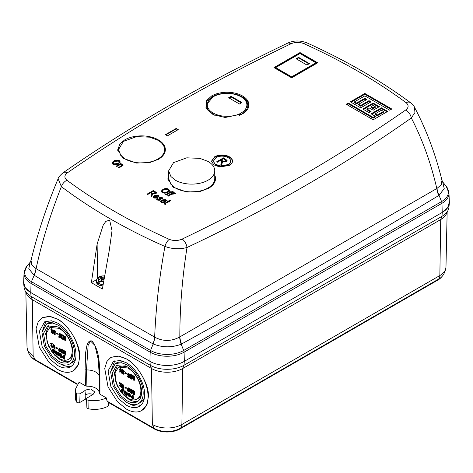 <?xml version="1.0" encoding="UTF-8"?>
<svg xmlns="http://www.w3.org/2000/svg" width="473" height="473" viewBox="0 0 473 473"><rect width="100%" height="100%" fill="white"/><g stroke="black" fill="none" stroke-linecap="round" stroke-linejoin="round"><path stroke-width="0.71" d="M208.008 180.225A23.053 13.309 0 0 0 214.76 170.812A23.053 13.309 0 0 0 208.008 161.405L199.884 158.372L186.782 157.816L173.561 162.611L168.66 170.812L170.913 176.547L175.412 180.225A23.053 13.309 0 0 0 208.008 180.225M214.76 170.812L214.76 178.593A23.053 13.309 180 0 1 208.008 188A23.053 13.309 180 0 1 175.412 188L170.913 184.328L168.66 178.593L168.66 170.812M103.445 281.559A4.901 2.826 180 0 1 100.696 281.187A17.14 8.91 -55.5 0 1 103.108 279.342A17.146 12.097 -28.7 0 1 103.144 279.336L103.959 279.549M104.22 276.699A17.14 10.79 115 0 0 103.179 277.143A17.146 14.078 143.4 0 0 103.144 277.148L101.027 276.581A4.003 2.312 0 0 0 100.317 276.906A4.003 2.312 0 0 0 99.75 277.32L101.246 278.242A17.146 5.753 97 0 0 101.234 278.26A17.14 10.79 115 0 0 98.898 280.152A4.901 2.826 180 0 1 99.235 277.036A4.901 2.826 180 0 1 104.332 275.996M102.795 285.958L98.561 284.864M100.696 281.187L99.277 283.469L98.449 283.061L97.751 282.588L98.898 280.152M103.835 279.076L103.309 279.377M103.291 279.372L103.179 277.143M101.234 278.26L101.47 280.442L97.751 282.588M103.8 279.283L103.327 279.383M103.144 277.148L103.144 279.336M102.328 277.024L102.138 280.028M101.027 276.581L102.056 280.43M101.246 278.242L101.541 280.483M79.73 356.601L78.341 364.872L72.978 370.891A30.727 17.738 -120 0 0 79.34 356.825A30.727 17.738 -120 0 0 57.611 319.198C68.354 324.283 80.511 344.858 79.73 356.601M42.251 317.673L49.358 316.283L57.623 319.192L50.375 316.449L42.251 317.673L38.207 321.8L36.049 328.8L39.324 347.259L48.695 362.011L57.611 369.372A30.727 17.738 -120 0 0 72.978 370.891M148.427 396.262L147.044 404.539L141.675 410.552A30.727 17.738 -120 0 0 148.037 396.486A30.727 17.738 -120 0 0 126.315 358.859C137.052 363.95 149.208 384.519 148.427 396.262M110.948 357.34L118.055 355.95L126.321 358.853L119.072 356.116L110.948 357.34L106.904 361.467L104.746 368.461L108.021 386.92L117.393 401.672L126.315 409.033A30.727 17.738 -120 0 0 141.675 410.552M86.908 386.199L86.488 369.945L88.138 345.071L90.615 341.104L94.943 345.456L98.278 359.563L99.377 377.383L99.383 393.406C99.336 391.325 98.118 389.575 95.735 388.15C93.276 386.778 90.331 386.128 86.908 386.199L85.56 385.903L85.075 369.65L85.672 352.32C86.624 347.549 86.896 339.679 92.105 341.009C100.802 352.888 99.04 366.829 99.933 378.229L99.945 394.204L106.39 397.929C106.425 399.862 107.052 401.175 108.276 401.861L154.269 428.42A18.181 10.501 0 0 0 154.86 428.745A18.181 10.501 0 0 0 179.397 428.745A18.181 10.501 0 0 0 179.982 428.42A8.78 5.073 -120 0 0 180.083 428.367A8.78 5.073 -120 0 0 181.898 424.47L439.855 275.54L440.712 219.561L182.749 368.491A22.095 12.759 180 0 1 151.502 368.491L150.26 365.268L149.953 361.36M108.636 402.582L108.53 405.875A19.062 11.003 180 0 1 88.155 408.743A1.904 1.1 180 0 1 87.452 408.483A1.904 1.1 180 0 1 86.896 407.732L86.518 398.981L87.186 399.904L88.031 400.205C94.624 401.305 100.743 400.548 106.39 397.929M85.56 385.903L79.109 382.178L75.142 389.77L76.277 393.424L76.815 393.92L80.038 393.82L85.832 389.965L90.656 388.96L94.777 391.946L93.24 394.24L87.186 397.947L86.518 398.981M84.963 390.692C85.199 393.554 85.489 394.884 85.832 394.695A5.238 3.027 180 0 1 92.826 394.482M80.038 393.82L79.771 402.493A1.904 1.1 180 0 1 77.081 402.493A1.904 1.1 180 0 1 76.632 402.085A19.062 11.003 180 0 1 75.52 398.65L75.142 389.77M59.497 334.594L59.095 334.825L59.563 335.966L60.047 335.848A123.282 80.511 7.6 0 0 60.373 336.09A123.814 59.923 127 0 0 59.994 337.87L60.775 335.854L59.563 335.966L59.97 335.735L59.497 334.594L60.118 333.979M60.148 337.048L59.149 336.486L58.747 336.723A123.459 71.281 0 0 0 59.74 337.279A123.82 59.935 -53 0 1 59.923 336.421L59.444 336.309L58.764 334.665L59.746 333.814L59.184 333.772L60.148 333.583L59.746 333.814L60.473 335.351A123.276 61.797 174.2 0 1 60.136 335.215L59.71 334.21L59.095 334.825M60.473 335.351L60.875 335.115L60.148 333.583M61.957 352.905L62.761 352.32L62.016 352.332A123.654 79.695 6.6 0 0 62.359 352.556L62.761 352.32M62.702 349.837L60.976 348.914L60.574 349.151A123.755 71.447 0 0 0 62.3 350.067L61.679 351.025L62.3 350.067M61.419 351.675L61.017 351.912L61.543 352.781L61.945 352.551L61.419 351.675L62.081 350.795M64.139 351.829L63.92 351.953A123.459 48.376 132.5 0 0 63.37 354.041L64.322 351.723M63.471 350.233L62.726 350.292A123.755 71.447 0 0 0 63.063 350.463L63.471 350.233L63.536 352.036M64.618 350.812L63.861 350.871A123.755 71.447 0 0 0 64.216 351.049L64.618 350.812L65.043 352.45M65.765 351.38L65.008 351.445A123.755 71.447 0 0 0 65.363 351.616L65.765 351.38L65.924 354.886L65.522 355.117A123.524 71.317 180 0 1 64.972 354.851A123.63 87.742 -75.4 0 1 64.198 352.054A123.624 87.186 -74.7 0 1 64.05 351.469L63.92 351.953M59.959 351.817L60.71 350.493L60.609 349.577M60.579 349.458L59.799 348.223L59.332 348.169L58.617 349.789L58.948 351.356L59.551 352.048L60.42 351.871M64.352 337.237L64.103 337.385A123.743 48.488 132.5 0 0 63.246 339.649L64.505 337.148M63.784 335.582L63.039 335.641A123.104 71.074 0 0 0 63.382 335.818L63.784 335.582L63.619 337.663M64.931 336.167L64.174 336.22A123.104 71.074 0 0 0 64.529 336.404L64.931 336.167L65.215 338.136M66.078 336.735L65.327 336.8A123.104 71.074 0 0 0 65.676 336.971L66.078 336.735L65.8 340.495L65.392 340.726A123.5 71.305 180 0 1 64.848 340.459A123.299 87.511 -75.4 0 1 64.387 337.48A123.311 86.961 -74.7 0 1 64.304 336.853L64.103 337.385M61.413 337.214L61.011 337.45L61.46 338.366L61.862 338.13L61.413 337.214L63.021 335.186L61.295 334.269L60.893 334.5A123.772 71.458 -60 0 0 60.851 334.943A123.157 71.104 180 0 0 62.111 335.617L60.674 337.261L61.425 338.745L62.424 338.562L62.767 337.852L62.028 337.864A123.347 79.499 6.6 0 0 62.359 338.089L62.767 337.852M64.21 356.778L62.791 356.281L62.389 356.512L63.11 356.654A123.217 71.139 0 0 0 63.802 357.009A123.583 71.352 -60 0 1 63.689 355.631L64.434 355.572L64.76 358.983L64.352 359.214A122.927 70.974 180 0 1 63.335 358.694L62.2 357.174L62.389 356.512M60.65 353.532L59.196 353.686L60.65 353.532L62.152 356.009L61.75 356.24L60.242 353.763M61.342 356.796L60.136 355.53L59.415 355.666L60.597 357.275L61.425 357.399L62.152 356.009M60.987 356.666L60.585 356.896L61.177 356.985L61.413 356.074L60.296 354.176L59.545 354.094A123.808 71.482 120 0 0 59.598 354.726A123.222 71.139 0 0 0 60.378 355.158A123.784 71.47 120 0 0 60.42 355.554L60.786 354.927L60 354.49L59.947 353.863M59.131 358.475A18.453 10.654 -120 0 0 68.354 359.385A18.453 10.654 -120 0 0 71.187 344.604A18.453 10.654 -120 0 0 59.131 328.339L49.902 327.428L46.336 333.081L47.075 342.21L51.876 351.741L59.131 358.475M59.178 354.821L58.776 355.057A123.825 71.488 120 0 0 58.818 355.454L59.178 354.821L58.587 354.981L58.339 352.273L57.617 352.32A123.382 71.234 0 0 0 57.937 352.509A123.825 71.488 120 0 0 58.179 355.211L58.179 355.211M128.195 374.255L127.793 374.492L128.266 375.633L128.745 375.515A123.282 80.511 7.6 0 0 129.07 375.751A123.814 59.923 127 0 0 128.691 377.531L129.472 375.515L128.266 375.633L128.668 375.396L128.195 374.255L128.816 373.64M128.845 376.709L127.852 376.147L127.444 376.384A123.459 71.281 0 0 0 128.443 376.94A123.82 59.935 -53 0 1 128.621 376.082L128.142 375.97L127.468 374.326L128.443 373.481L127.881 373.439L128.845 373.244L128.443 373.481L129.17 375.012A123.276 61.797 174.2 0 1 128.833 374.882L128.414 373.871L127.793 374.492M129.17 375.012L129.578 374.782L128.845 373.244M130.654 392.566L131.464 391.987L130.719 391.993A123.654 79.695 6.6 0 0 131.056 392.218L131.464 391.987M131.399 389.498L129.673 388.581L129.271 388.812A123.755 71.447 0 0 0 130.997 389.734L130.377 390.686L130.997 389.734M130.116 391.342L129.714 391.573L130.241 392.448L130.649 392.212L130.116 391.342L130.779 390.456M132.842 391.49L132.617 391.614A123.459 48.376 132.5 0 0 132.068 393.702L133.025 391.384M132.168 389.894L131.423 389.953A123.755 71.447 0 0 0 131.766 390.13L132.168 389.894L132.239 391.697M133.315 390.479L132.558 390.532A123.755 71.447 0 0 0 132.913 390.71L133.315 390.479L133.747 392.111M134.462 391.047L133.711 391.106A123.755 71.447 0 0 0 134.06 391.277L134.462 391.047L134.628 394.547L134.22 394.784A123.524 71.317 180 0 1 133.676 394.512A123.63 87.742 -75.4 0 1 132.895 391.715A123.624 87.186 -74.7 0 1 132.747 391.13L132.617 391.614M128.656 391.478L129.407 390.154L129.306 389.238M129.283 389.125L128.496 387.884L128.029 387.836L127.32 389.45L127.651 391.017L128.254 391.709L129.117 391.532M133.049 376.904L132.801 377.046A123.743 48.488 132.5 0 0 131.943 379.311L133.203 376.815M132.487 375.249L131.742 375.302A123.104 71.074 0 0 0 132.079 375.479L132.487 375.249L132.316 377.324M133.634 375.828L132.878 375.887A123.104 71.074 0 0 0 133.226 376.065L133.634 375.828L133.912 377.803M134.775 376.396L134.025 376.461A123.104 71.074 0 0 0 134.373 376.632L134.775 376.396L134.498 380.156L134.09 380.393A123.5 71.305 180 0 1 133.546 380.121A123.299 87.511 -75.4 0 1 133.084 377.141A123.311 86.961 -74.7 0 1 133.002 376.52L132.801 377.046M130.11 376.88L129.708 377.111L130.158 378.028L130.566 377.797L130.11 376.88L131.719 374.847L129.998 373.93L129.59 374.161A123.772 71.458 -60 0 0 129.555 374.604A123.157 71.104 180 0 0 130.808 375.278L129.377 376.922L130.122 378.406L131.122 378.229L131.464 377.519L130.725 377.525A123.347 79.499 6.6 0 0 131.062 377.75L131.464 377.519M132.907 396.439L131.494 395.942L131.086 396.173L131.807 396.315A123.217 71.139 0 0 0 132.505 396.676A123.583 71.352 -60 0 1 132.387 395.292L133.138 395.233L133.457 398.644L133.055 398.875A122.927 70.974 180 0 1 132.032 398.355L130.897 396.835L131.086 396.173M129.348 393.193L127.893 393.347L129.348 393.193L130.855 395.67L130.447 395.907L128.94 393.43M130.045 396.457L128.839 395.192L128.112 395.333L129.295 396.936L130.122 397.066L130.855 395.67M129.685 396.327L129.283 396.563L129.88 396.652L130.116 395.741L128.993 393.843L128.242 393.761A123.808 71.482 120 0 0 128.295 394.387A123.222 71.139 0 0 0 129.082 394.819A123.784 71.47 120 0 0 129.117 395.221L129.484 394.588L128.697 394.151L128.644 393.524M127.828 398.136A18.453 10.654 -120 0 0 137.058 399.052A18.453 10.654 -120 0 0 139.884 384.265A18.453 10.654 -120 0 0 127.828 368.006L118.605 367.089L115.034 372.742L115.773 381.877L120.574 391.402L127.828 398.136M127.881 394.488L127.474 394.719A123.825 71.488 120 0 0 127.515 395.115L127.881 394.488L127.284 394.642L127.042 391.934L126.315 391.981A123.382 71.234 0 0 0 126.634 392.17A123.825 71.488 120 0 0 126.882 394.878L126.882 394.878M58.747 355.389L58.339 355.625M58.149 355.897A122.921 70.968 180 0 1 57.943 355.773A123.825 71.488 -60 0 1 57.617 352.32M127.444 395.05L127.036 395.286M126.847 395.558A122.921 70.968 180 0 1 126.64 395.434A123.825 71.488 -60 0 1 126.315 391.981M23.674 281.754A24.289 14.024 0 0 0 23.674 283.481A24.289 14.024 0 0 0 28.705 291.197M152.259 362.525A24.289 14.024 0 0 0 181.993 362.525M444.289 211.088A24.289 14.024 0 0 0 449.326 203.372A24.289 14.024 0 0 0 449.326 201.646M30.739 292.533L31.052 296.441A23.851 13.77 180 0 1 24.868 290.251A23.851 13.77 180 0 1 24.111 287.56L23.674 283.481M449.326 203.372L448.889 207.452A23.851 13.77 180 0 1 448.132 210.148A23.851 13.77 180 0 1 441.948 216.338L442.261 212.43M184.304 361.36L183.991 365.268L441.948 216.338L440.712 219.561A22.095 12.759 180 0 0 446.435 213.82L448.132 210.148M33.145 355.643A20.889 12.062 180 0 1 27.026 347.265C27.984 353.437 30.627 357.529 34.961 359.539L77.294 383.981L34.961 359.539L33.145 355.643L32.288 299.663L151.502 368.491L152.359 424.47A20.889 12.062 180 0 0 181.898 424.47L182.749 368.491L183.991 365.268A23.851 13.77 180 0 1 150.26 365.268L31.052 296.441L32.288 299.663A22.095 12.759 180 0 1 26.565 293.922L24.868 290.251M447.145 212.282L445.974 267.162A20.889 12.062 180 0 1 439.855 275.54A8.78 5.073 60 0 1 438.039 279.437A8.78 5.073 60 0 1 437.945 279.49L180.172 428.307M154.08 428.307L108.276 401.861L108.258 402.369L154.269 428.934L154.269 428.42M99.945 394.204L99.383 393.406L99.377 377.424A1.904 1.135 179.9 0 1 99.377 377.383M98.283 359.616L99.377 377.424A1.904 1.135 179.9 0 0 99.933 378.229M35.055 359.592L35.055 360.107A18.181 10.501 180 0 1 30.863 356.329M442.137 276.22A18.181 10.501 180 0 1 437.945 280.004L437.945 279.49M179.982 428.42L179.982 428.934L437.945 280.004M179.982 428.934A18.181 10.501 180 0 1 154.269 428.934M35.055 360.107L77.016 384.33M79.771 402.493L85.702 399.07L85.832 394.695M57.611 323.1A25.944 14.976 60 0 1 74.563 345.964A25.944 14.976 60 0 1 70.583 366.752A25.944 14.976 60 0 1 57.611 365.463L50.085 359.249L42.168 346.792L39.407 331.212L44.645 321.817L51.498 320.783L57.611 323.1M126.315 362.761A25.944 14.976 60 0 1 143.26 385.625A25.944 14.976 60 0 1 139.281 406.413A25.944 14.976 60 0 1 126.315 405.13L118.782 398.91L110.865 386.459L108.104 370.873L113.343 361.478L120.195 360.444L126.315 362.761M86.565 398.668A5.428 3.134 0 0 0 85.702 399.07M41.973 332.052L46.064 321.161M71.866 365.848A25.944 14.976 60 0 1 60.384 363.95M110.67 371.713L114.762 360.822M140.564 405.509A25.944 14.976 60 0 1 129.088 403.611M46.602 323.964L41.937 332.33L44.397 346.206L51.445 357.298L58.155 362.832A23.1 13.339 -120 0 0 69.702 363.979A23.1 13.339 -120 0 0 73.244 345.467A23.1 13.339 -120 0 0 58.155 325.111L52.71 323.047L46.602 323.964L48.766 322.716L55.045 321.829M75.775 357.736A23.1 13.339 60 0 1 71.866 362.732L69.702 363.979M115.3 363.631L110.635 371.991L113.1 385.867L120.148 396.965L126.853 402.499A23.1 13.339 -120 0 0 138.4 403.64A23.1 13.339 -120 0 0 141.941 385.128A23.1 13.339 -120 0 0 126.853 364.772L121.407 362.708L115.3 363.631L117.464 362.383L123.749 361.49M144.478 397.397A23.1 13.339 60 0 1 140.564 402.393L138.4 403.64M58.155 326.932A20.871 12.05 60 0 1 71.784 345.32A20.871 12.05 60 0 1 68.585 362.046A20.871 12.05 60 0 1 58.155 361.011L52.095 356.009L45.727 345.994L43.504 333.453L47.72 325.897L58.155 326.932M126.853 366.593A20.871 12.05 60 0 1 140.487 384.987A20.871 12.05 60 0 1 137.288 401.707A20.871 12.05 60 0 1 126.853 400.672L120.792 395.676L114.425 385.655L112.202 373.12L116.417 365.564L126.853 366.593M69.614 361.325A20.871 12.05 60 0 1 60.313 359.764L54.537 355.069L48.341 345.769L45.568 333.666L48.855 325.371M138.311 400.986A20.871 12.05 60 0 1 129.011 399.425L123.24 394.73L117.038 385.436L114.265 373.327L117.552 365.038M49.902 327.428L51.09 326.742L56.624 326.139M72.83 354.212A18.453 10.654 60 0 1 69.543 358.705L68.354 359.385M118.605 367.089L119.787 366.404L125.321 365.806M141.528 393.873A18.453 10.654 60 0 1 138.24 398.367L137.058 399.052M58.699 354.91L58.339 355.122M56.423 351.096L55.483 351.262L56.021 351.327L55.282 351.9L55.814 353.029L55.542 353.514L56.352 354.827L57.416 354.212L57.091 353.975L56.305 354.472L55.861 353.727L56.311 353.479A123.11 77.217 -175.3 0 0 56.358 353.514L56.76 352.899L55.997 351.859L55.595 352.089L56.045 351.681L56.577 352.639A123.299 61.809 174.2 0 0 56.89 352.787L56.021 351.327L56.423 351.096L57.292 352.551L56.89 352.787M56.754 354.596L57.416 354.212M52.964 330.255L52.556 330.485A123.554 71.334 120 0 0 52.521 330.929A123.157 28.108 140.5 0 0 51.326 332.673L52.964 330.255L51.947 329.58L52.03 328.646L51.326 328.676A123.104 71.074 0 0 0 51.628 328.877L52.03 328.646M54.998 330.526L54.59 330.763L55.276 332.324L55.678 332.093L54.998 330.526L54.425 330.479L54.023 330.716L54.59 330.763L53.68 331.437L54.058 332.655L53.674 333.205L54.306 334.618L55.217 334.446M55.034 332.507L54.632 332.744A123.666 63.14 125.2 0 0 54.561 333.158L55.034 332.507L54.395 331.396L53.987 331.626L54.555 331.153L54.963 332.182A123.187 61.75 174.2 0 0 55.276 332.324M54.714 334.387L55.507 333.92L55.193 333.684L54.324 334.228L54.726 333.997L54.383 333.187L53.975 333.424L54.513 333.128A123.406 77.406 -175.3 0 0 54.561 333.158M57.889 333.524L56.931 332.957L56.529 333.193A123.24 71.151 0 0 0 57.487 333.761A123.82 71.488 120 0 0 57.452 334.198L57.854 333.968L57.889 333.524L57.487 333.761M51.953 346.916L52.663 346.39L51.953 346.378A123.548 79.624 6.6 0 0 52.255 346.62L52.663 346.39M52.592 343.906L51.06 342.878L50.658 343.108A123.755 71.447 0 0 0 52.19 344.137L51.646 345.054L52.19 344.137M51.468 345.657L51.06 345.887L51.533 346.792L51.941 346.561L51.468 345.657L52.048 344.817M53.691 344.575L53.053 344.657A123.755 71.453 0 0 0 53.289 344.805L53.691 344.575A123.707 52.497 -49.4 0 0 53.124 347.69L52.722 347.927A123.524 71.317 180 0 1 52.485 347.773A123.69 52.491 -49.4 0 1 53.053 344.657M54.62 345.207L53.91 345.249A123.755 71.447 0 0 0 54.218 345.444L54.62 345.207L54.738 347.986L55.335 347.832L54.484 348.134M54.336 348.223L54.927 348.069A123.749 71.447 120 0 0 54.951 348.477L55.335 347.832L54.336 348.223A123.719 71.429 120 0 1 54.218 345.444M57.694 348.104L56.736 347.537L56.334 347.767A123.701 71.417 0 0 0 57.292 348.335A123.82 71.488 120 0 0 57.31 348.749L57.712 348.512L57.694 348.104L57.292 348.335M54.028 329.912L53.39 329.994A123.098 71.068 0 0 0 53.626 330.148L54.028 329.912A123.441 52.385 -49.4 0 0 53.006 333.294L52.604 333.524A123.506 71.305 180 0 1 52.373 333.37A123.418 52.379 -49.4 0 1 53.39 329.994M54.726 350.576A123.731 71.435 120 0 0 54.767 351.067L55.134 350.345L54.572 350.481A123.382 71.234 0 0 0 54.726 350.576L55.134 350.345M55.081 349.671L54.679 349.908A123.512 96.74 87 0 0 54.773 350.138L55.081 349.671L54.821 350.162M53.153 350.168L52.751 350.398L53.319 351.486L53.703 351.421A123.11 80.398 7.6 0 0 54.017 351.67A123.755 59.894 127 0 0 53.963 353.26L54.365 353.029L54.419 351.433L53.319 351.486L53.721 351.256L53.153 350.168L53.585 349.659M54.07 352.468L53.147 351.865L52.74 352.095A122.998 71.009 0 0 0 53.662 352.698A123.743 59.894 -53 0 1 53.686 351.936L52.45 350.221L53.153 349.535L52.674 349.446M53.555 349.299L53.153 349.535L53.993 351.001L54.395 350.771L53.555 349.299L52.674 349.441M127.397 394.577L127.036 394.789M125.12 390.757L124.18 390.923L124.718 390.994L123.979 391.567L124.511 392.691L124.245 393.175L125.049 394.494L126.114 393.873L125.788 393.637L125.002 394.133L124.559 393.388L125.008 393.14A123.11 77.217 -175.3 0 0 125.055 393.175L125.463 392.566L124.695 391.52L124.293 391.756L124.742 391.348L125.274 392.3A123.299 61.809 174.2 0 0 125.587 392.448L124.718 390.994L125.12 390.757L125.995 392.212L125.587 392.448M125.457 394.257L126.114 393.873M121.662 369.916L121.259 370.152A123.554 71.334 120 0 0 121.224 370.59A123.157 28.108 140.5 0 0 120.024 372.334L121.662 369.916L120.65 369.242L120.727 368.307L120.03 368.337A123.104 71.074 0 0 0 120.325 368.538L120.727 368.307M123.695 370.193L123.293 370.424L123.973 371.991L124.381 371.754L123.695 370.193L123.122 370.14L122.72 370.377L123.293 370.424L122.383 371.098L122.755 372.316L122.371 372.866L123.01 374.285L123.914 374.108M123.737 372.174L123.329 372.405A123.666 63.14 125.2 0 0 123.258 372.825L123.737 372.174L123.092 371.057L122.69 371.293L123.252 370.814L123.66 371.843A123.187 61.75 174.2 0 0 123.973 371.991M123.412 374.048L124.204 373.587L123.896 373.345L123.021 373.889L123.429 373.658L123.081 372.854L122.678 373.085L123.211 372.789A123.406 77.406 -175.3 0 0 123.258 372.825M126.587 373.191L125.629 372.623L125.227 372.854A123.24 71.151 0 0 0 126.185 373.422A123.82 71.488 120 0 0 126.149 373.865L126.587 373.191L126.185 373.422M120.65 386.577L121.36 386.051L120.65 386.039A123.548 79.624 6.6 0 0 120.958 386.281L121.36 386.051M121.295 383.568L119.764 382.539L119.356 382.769A123.755 71.447 0 0 0 120.887 383.798L120.343 384.715L120.887 383.798M120.166 385.318L119.764 385.554L120.237 386.459L120.639 386.222L120.166 385.318L120.745 384.478M122.389 384.236L121.75 384.318A123.755 71.453 0 0 0 121.987 384.472L122.389 384.236A123.707 52.497 -49.4 0 0 121.821 387.352L121.419 387.588A123.524 71.317 180 0 1 121.183 387.434A123.69 52.491 -49.4 0 1 121.75 384.318M123.323 384.874L122.608 384.91A123.755 71.447 0 0 0 122.915 385.105L123.323 384.874L123.441 387.653L124.032 387.493L123.181 387.801M123.033 387.884L123.63 387.73A123.749 71.447 120 0 0 123.648 388.138L124.032 387.493L123.033 387.884A123.719 71.429 120 0 1 122.915 385.105M126.397 387.765L125.434 387.198L125.032 387.434A123.701 71.417 0 0 0 125.989 388.002A123.82 71.488 120 0 0 126.007 388.41L126.415 388.173L126.397 387.765L125.989 388.002M122.726 369.573L122.087 369.655A123.098 71.068 0 0 0 122.324 369.809L122.726 369.573A123.441 52.385 -49.4 0 0 121.709 372.955L121.301 373.191A123.506 71.305 180 0 1 121.07 373.037A123.418 52.379 -49.4 0 1 122.087 369.655M123.429 390.243A123.731 71.435 120 0 0 123.465 390.733L123.831 390.006L123.27 390.142A123.382 71.234 0 0 0 123.429 390.243L123.831 390.006M123.784 389.332L123.376 389.569A123.512 96.74 87 0 0 123.477 389.799L123.784 389.332L123.524 389.823M121.857 389.829L121.449 390.065L122.016 391.147L122.401 391.082A123.11 80.398 7.6 0 0 122.714 391.331A123.755 59.894 127 0 0 122.661 392.921L123.069 392.691L123.116 391.1L122.016 391.147L122.418 390.917L121.857 389.829L122.288 389.32M122.767 392.129L121.845 391.526L121.443 391.762A122.998 71.009 0 0 0 122.365 392.365A123.743 59.894 -53 0 1 122.389 391.597L121.153 389.882L121.851 389.196L121.372 389.108L122.253 388.96L121.851 389.196L122.69 390.663A123.347 61.833 174.2 0 1 122.389 390.515L121.88 389.557L121.449 390.065L121.88 389.557M122.69 390.663L123.098 390.432L122.253 388.96M58.776 355.057L58.291 355.146M60.42 355.554A123.169 71.11 180 0 1 59.308 354.939A123.814 71.482 -60 0 1 59.196 353.686M61.425 357.399L61.75 356.24M59.415 355.666A123.075 51.699 -10.9 0 0 59.734 355.767L60.136 355.53M60.585 356.896L59.734 355.767M59.598 354.726L60 354.49M60.378 355.158L60.786 354.927M63.512 356.417L63.11 356.654M63.689 355.631A123.382 71.234 0 0 0 64.032 355.802L64.434 355.572M64.032 355.802A123.554 71.334 120 0 0 64.352 359.214M62.022 338.798L62.359 338.089M60.893 334.5A123.104 71.074 0 0 0 62.613 335.422L63.021 335.186M61.011 337.45L62.613 335.422M63.246 339.649A123.5 71.305 180 0 1 62.761 339.401A123.648 71.388 -60 0 1 63.039 335.641M63.382 335.818A123.624 71.376 120 0 0 63.14 338.922A123.76 48.66 -47.6 0 1 64.174 336.22M64.529 336.404A123.264 87.381 104.7 0 0 65.073 340.081A123.453 71.275 -60 0 1 65.327 336.8M65.676 336.971A123.412 71.252 120 0 0 65.392 340.726M59.799 348.223L59.391 348.459L60.308 350.73L60.71 350.493M59.551 352.048L60.308 350.73M63.37 354.041A123.524 71.317 180 0 1 62.885 353.792A123.636 71.382 -60 0 1 62.726 350.292M63.063 350.463A123.613 71.37 120 0 0 63.193 353.361A123.488 48.553 -47.6 0 1 63.861 350.871M64.216 351.049A123.607 87.629 104.7 0 0 65.144 354.502A123.435 71.263 -60 0 1 65.008 351.445M65.363 351.616A123.4 71.246 120 0 0 65.522 355.117M60.574 349.151A123.766 71.458 -60 0 0 60.585 349.565A123.737 71.441 180 0 0 61.845 350.239L60.68 351.723L61.555 353.136L62.525 352.97M61.555 353.136L62.359 352.556M61.017 351.912L61.679 351.025M60.373 336.09L60.775 335.854M59.994 337.87A123.5 71.299 180 0 1 58.717 337.154A123.82 71.488 -60 0 1 58.747 336.723M59.775 333.968L59.367 334.198L59.71 334.21M56.352 354.827L57.008 354.443A123.033 79.293 6.6 0 1 56.689 354.206L56.305 354.472L56.683 354.253M55.814 353.029L55.542 353.514M56.547 352.817L56.145 353.053L55.595 352.089L56.045 351.681M56.76 352.899L56.145 353.053M56.358 353.136A123.82 63.216 125.2 0 0 56.358 353.514M52.521 330.929L52.929 330.692M51.326 332.673A123.506 71.305 180 0 1 51.043 332.484A123.4 71.246 -60 0 1 51.214 330.048A123.27 71.169 180 0 1 50.883 329.823A123.358 71.222 -60 0 1 50.918 329.379L51.285 329.167M50.918 329.379A123.217 71.139 0 0 0 51.25 329.61A123.4 71.246 -60 0 1 51.326 328.676M51.628 328.877A123.441 71.269 120 0 0 51.545 329.811L51.947 329.58M51.545 329.811A123.217 71.139 0 0 0 52.556 330.485M54.306 334.618L55.507 333.92M54.058 332.655L53.674 333.205M54.821 332.424L54.413 332.661L53.987 331.626L54.555 331.153M55.099 334.157A123.471 79.576 6.6 0 1 54.791 333.914L54.324 334.228L53.975 333.424L54.513 333.128M57.452 334.198A123.287 71.181 180 0 1 56.494 333.631A123.802 71.476 -60 0 1 56.529 333.193M50.658 343.108A123.376 71.228 -60 0 0 50.67 343.522A123.737 71.441 180 0 0 51.788 344.279L50.765 345.68L51.545 347.147L52.456 347.022M51.545 347.147L52.255 346.62M51.06 345.887L51.646 345.054M53.289 344.805A123.707 52.497 130.6 0 0 52.722 347.927M54.679 348.69L54.271 348.92A123.524 71.317 180 0 1 54.07 348.796A123.695 71.417 -60 0 1 53.91 345.249M54.951 348.477L54.271 348.92L54.951 348.477M57.31 348.749A123.678 71.405 180 0 1 56.352 348.181A123.808 71.482 -60 0 1 56.334 347.767M53.626 330.148A123.441 52.385 130.6 0 0 52.604 333.524M54.767 351.067A123.323 71.204 180 0 1 54.454 350.871A123.713 71.423 -60 0 1 54.419 350.392L54.679 349.908L54.419 350.392M54.572 350.481L54.773 350.138L54.572 350.481M54.017 351.67L54.419 351.433M53.963 353.26A122.933 70.974 180 0 1 52.787 352.491A123.554 71.334 -60 0 1 52.74 352.095M53.993 351.001A123.347 61.833 174.2 0 1 53.691 350.848L53.183 349.89L52.751 350.398L53.183 349.89M57.937 352.509L58.339 352.273M127.474 394.719L126.989 394.807M129.117 395.221A123.169 71.11 180 0 1 128.006 394.6A123.814 71.482 -60 0 1 127.893 393.347M130.122 397.066L130.447 395.907M128.112 395.333A123.075 51.699 -10.9 0 0 128.431 395.428L128.839 395.192M129.283 396.563L128.431 395.428M128.295 394.387L128.697 394.151M129.082 394.819L129.484 394.588M132.209 396.084L131.807 396.315M132.387 395.292A123.382 71.234 0 0 0 132.73 395.469L133.138 395.233M132.73 395.469A123.554 71.334 120 0 0 133.055 398.875M130.719 378.459L131.062 377.75M129.59 374.161A123.104 71.074 0 0 0 131.317 375.083L131.719 374.847M129.708 377.111L131.317 375.083M131.943 379.311A123.5 71.305 180 0 1 131.459 379.062A123.648 71.388 -60 0 1 131.742 375.302M132.079 375.479A123.624 71.376 120 0 0 131.843 378.589A123.76 48.66 -47.6 0 1 132.878 375.887M133.226 376.065A123.264 87.381 104.7 0 0 133.77 379.742A123.453 71.275 -60 0 1 134.025 376.461M134.373 376.632A123.412 71.252 120 0 0 134.09 380.393M128.496 387.884L128.088 388.12L129.005 390.391L129.407 390.154M128.254 391.709L129.005 390.391M132.068 393.702A123.524 71.317 180 0 1 131.583 393.453A123.636 71.382 -60 0 1 131.423 389.953M131.766 390.13A123.613 71.37 120 0 0 131.89 393.028A123.488 48.553 -47.6 0 1 132.558 390.532M132.913 390.71A123.607 87.629 104.7 0 0 133.847 394.169A123.435 71.263 -60 0 1 133.711 391.106M134.06 391.277A123.4 71.246 120 0 0 134.22 394.784M129.271 388.812A123.766 71.458 -60 0 0 129.283 389.226A123.737 71.441 180 0 0 130.542 389.9L129.377 391.384L130.252 392.797L131.222 392.637M130.252 392.797L131.056 392.218M129.714 391.573L130.377 390.686M129.07 375.751L129.472 375.515M128.691 377.531A123.5 71.299 180 0 1 127.42 376.821A123.82 71.488 -60 0 1 127.444 376.384M128.473 373.629L128.071 373.865L128.414 373.871M125.049 394.494L125.706 394.104A123.033 79.293 6.6 0 1 125.386 393.873L125.002 394.133L125.386 393.914M124.511 392.691L124.245 393.175M125.244 392.478L124.842 392.714L124.293 391.756L124.742 391.348M125.463 392.566L124.842 392.714M125.055 392.797A123.82 63.216 125.2 0 0 125.055 393.175M121.224 370.59L121.626 370.359M120.024 372.334A123.506 71.305 180 0 1 119.74 372.145A123.4 71.246 -60 0 1 119.911 369.715A123.27 71.169 180 0 1 119.58 369.484A123.358 71.222 -60 0 1 119.616 369.046L119.982 368.828M119.616 369.046A123.217 71.139 0 0 0 119.947 369.271A123.4 71.246 -60 0 1 120.03 368.337M120.325 368.538A123.441 71.269 120 0 0 120.243 369.472L120.65 369.242M120.243 369.472A123.217 71.139 0 0 0 121.259 370.152M123.01 374.285L124.204 373.587M122.755 372.316L122.371 372.866M123.518 372.091L123.11 372.322L122.69 371.293L123.252 370.814M123.796 373.818A123.471 79.576 6.6 0 1 123.488 373.575L123.021 373.889L122.678 373.085L123.211 372.789M126.149 373.865A123.287 71.181 180 0 1 125.191 373.292A123.802 71.476 -60 0 1 125.227 372.854M119.356 382.769A123.376 71.228 -60 0 0 119.367 383.183A123.737 71.441 180 0 0 120.491 383.94L119.462 385.341L120.248 386.808L121.153 386.683M120.248 386.808L120.958 386.281M119.764 385.554L120.343 384.715M121.987 384.472A123.707 52.497 130.6 0 0 121.419 387.588M123.376 388.351L122.974 388.581A123.524 71.317 180 0 1 122.773 388.457A123.695 71.417 -60 0 1 122.608 384.91M123.648 388.138L122.974 388.581L123.648 388.138M126.007 388.41A123.678 71.405 180 0 1 125.049 387.842A123.808 71.482 -60 0 1 125.032 387.434M122.324 369.809A123.441 52.385 130.6 0 0 121.301 373.191M123.465 390.733A123.323 71.204 180 0 1 123.157 390.538A123.713 71.423 -60 0 1 123.116 390.054L123.376 389.569L123.116 390.054M123.27 390.142L123.477 389.799L123.27 390.142M122.714 391.331L123.116 391.1M122.661 392.921A122.933 70.974 180 0 1 121.484 392.158A123.554 71.334 -60 0 1 121.443 391.762M126.634 392.17L127.042 391.934M63.843 357.411L63.122 357.044L62.537 357.334L63.967 358.646L63.843 357.411M63.122 357.044L62.537 357.334L62.939 357.103L63.66 358.049L63.258 358.28M59.397 348.82L58.948 349.973L59.545 351.693L59.976 350.546L59.149 348.802M51.386 331.945L52.225 330.733L51.51 330.255L51.386 331.945M132.541 397.072L131.825 396.705L131.234 396.995L132.665 398.307L132.541 397.072M131.825 396.705L131.234 396.995L131.642 396.764L132.357 397.71L131.955 397.941M128.094 388.481L127.645 389.634L128.242 391.36L128.674 390.207L127.846 388.463M120.089 371.612L120.922 370.394L120.207 369.916L120.089 371.612M59.515 350.865L59.35 349.742L58.948 349.973M51.817 331.319A123.441 71.269 -60 0 1 51.876 330.497M128.213 390.527L128.047 389.403L127.645 389.634M120.514 370.98A123.441 71.269 -60 0 1 120.574 370.164M212.389 97.207L213.063 96.817C208.398 98.857 202.882 106.898 213.063 112.994C223.623 118.871 237.547 115.684 241.082 112.994A19.813 11.441 0 0 0 241.082 96.817A19.813 11.441 0 0 0 213.063 96.817L206.364 104.775L208.049 110.487L214.967 115.424M241.082 96.817L241.756 97.207C249.803 102.848 249.803 108.5 241.756 114.159L239.172 115.424M30.775 292.551L31.047 283.404A23.963 13.835 0 0 1 24.034 273.282L23.65 282.263L25.376 287.821L30.775 292.551L149.911 361.331C158.875 366.77 175.335 366.8 184.346 361.331L442.225 212.448L447.618 207.724L449.35 202.16L448.966 193.179A23.963 13.835 -0 0 1 441.953 203.301L184.074 352.19L184.346 361.331M91.366 282.671L102.369 289.021L109.168 251.015L112.03 230.647L109.659 220.187L105.863 221.34L103.197 225.142L97.119 244.056L91.366 282.671L96.616 279.638M149.911 361.331L150.183 352.19L31.047 283.404A3.808 2.199 -60 0 1 31.431 281.689L150.568 350.475L153.181 343.936C162.446 347.667 171.782 347.756 181.183 344.214L183.69 350.475A23.425 13.522 180 0 1 150.568 350.475A3.808 2.199 120 0 0 150.183 352.19A23.963 13.835 0 0 0 184.074 352.19A3.808 2.199 -120 0 0 183.69 350.475L441.569 201.587A3.808 2.199 60 0 1 441.953 203.301L442.225 212.448M154.748 337.184A19.05 11.133 117.4 0 1 153.181 343.936L153.01 343.841A19.05 11.074 -61.5 0 0 154.665 337.125L36.084 268.664C41.884 241.827 50.315 214.494 61.378 186.658C91.537 209.368 126.06 229.293 164.941 246.445C159.289 277.397 155.865 307.621 154.665 337.125L154.748 337.184C163.031 341.559 171.327 341.5 179.651 337.018A19.05 11.175 -116.5 0 0 181.183 344.214L181.549 344.019A19.05 11.056 61.1 0 1 179.829 336.9L436.81 188.532A19.05 10.932 -121.1 0 0 438.713 195.55C353.68 246.758 267.96 296.246 181.549 344.019M36.001 268.623L31.756 264.904L31.035 260.316L30.225 262.154L28.788 268.723L34.044 275.15A19.05 10.844 -57.4 0 0 36.001 268.623L36.084 268.664A19.05 10.914 121.4 0 1 34.21 275.256C73.386 299.178 112.988 322.036 153.01 343.841M438.713 195.55L444.236 188.692L442.698 181.957L446.21 186.279A23.425 13.522 180 0 1 441.569 201.587L439.068 195.325A19.05 10.796 56.6 0 1 436.987 188.449L441.238 184.789L441.965 180.284C435.432 153.831 426.25 129.442 414.431 107.123L414.945 112.515L411.315 117.996C422.371 139.31 430.868 162.824 436.81 188.532L436.987 188.449M179.651 337.018L179.829 336.9C179.841 307.746 182.235 277.947 187.006 247.503C179.669 249.454 172.314 249.105 164.941 246.445A7.621 3.831 -65.7 0 1 169.287 239.35C130.962 222.05 96.847 202.355 66.941 180.26A7.621 4.901 126.5 0 0 61.378 186.658L58.126 178.717C46.567 206.382 37.533 233.579 31.035 260.316M414.419 107.111L414.431 107.123C414.336 106.425 413.059 104.965 410.588 102.742L410.588 102.742C380.18 80.292 345.597 60.325 306.847 42.836L306.847 42.836A7.621 3.831 114.3 0 0 303.713 43.563C299.32 41.902 295.01 41.996 290.789 43.859C209.498 82.887 135.053 125.865 67.456 172.799C64.233 175.229 64.062 177.718 66.941 180.26M405.544 110.114A7.621 4.783 55.2 0 1 411.315 117.996C343.499 165.786 268.729 208.954 187.006 247.503A7.621 3.973 -115.6 0 0 182.211 239.054C263.502 200.026 337.947 157.048 405.544 110.114C408.767 107.684 408.938 105.195 406.059 102.647A7.621 4.901 -53.5 0 1 410.588 102.742M169.636 201.835L168.985 202.208L168.341 201.835L165.656 203.384L165.237 203.692L165.674 204.123L165.107 204.543L164.19 203.751L167.696 201.463L167.206 201.179L167.856 200.806L168.341 201.09L169.47 200.434L170.605 200.528L168.985 201.463L169.636 201.835M165.237 203.692L165.39 204.33M161.754 199.943L165.905 199.588L166.543 200.487L165.107 202.018L162.274 200.386L161.47 201.362L161.861 201.918L163.729 201.977L164.297 202.397L161.204 202.29L160.513 201.356L161.754 199.943L161.754 200.41L165.905 200.055L166.514 200.723M151.679 196.697L150.946 196.271L151.951 194.048L151.372 193.345L150.55 192.872L147.801 194.456L147.15 194.084L153.376 190.489L156.628 192.813L155.788 193.859L152.608 194.013L151.679 196.697M124.695 139.902A23.81 13.747 180 0 1 150.781 136.951A23.81 13.747 180 0 1 165.343 149.793A23.81 13.747 180 0 1 158.372 159.342L150.03 162.464L136.596 163.073L122.945 158.213L117.724 149.793L120 143.757L124.695 139.902M214.76 175.14A23.81 13.747 180 0 1 215.522 178.759A23.81 13.747 180 0 1 208.552 188.313L200.209 191.435L186.77 192.038L173.118 187.184L167.903 178.759L168.66 175.14M211.602 95.972A21.87 12.629 180 0 1 237.996 93.961A21.87 12.629 180 0 1 248.207 108.151A21.87 12.629 180 0 1 242.537 113.833L225.231 117.487L213.169 114.655L205.932 108.151L206.488 100.631L211.602 95.972M291.664 77.826L273.968 67.615L300.012 52.574L317.708 62.791L291.664 77.826M165.444 134.651L176.222 128.431L178.238 129.596L167.466 135.816L165.444 134.651M214.612 156.817A10.477 6.048 180 0 1 226.029 155.505A10.477 6.048 180 0 1 232.497 161.092A10.477 6.048 180 0 1 229.429 165.373L219.779 167.004L213.772 164.823L211.543 161.092L214.612 156.817M371.086 113.816L381.451 107.832L387.671 111.421L373.162 119.799L346.212 104.237L348.282 103.043L373.162 117.405L375.231 116.21L371.086 113.816M366.942 109.027L371.086 111.421L369.011 112.615L362.797 109.027L373.162 103.043L379.376 106.632L373.162 110.221L369.011 107.832L366.942 109.027L366.942 109.807L370.412 111.811M364.866 98.254L366.942 99.454L358.646 104.237L360.722 105.438L369.011 100.648L371.086 101.849L360.722 107.832L350.357 101.849L364.866 93.471L391.815 109.027L389.74 110.221L364.866 95.859L354.502 101.849L356.577 103.043L364.866 98.254L364.866 99.034L356.577 103.818L356.577 103.043M113.585 161.092C115.359 159.98 117.274 159.827 119.332 160.625L120.254 161.92L118.593 163.895L115.719 164.823L112.941 164.314L112.077 162.688L113.585 161.092L113.585 161.559C115.359 160.448 117.274 160.294 119.332 161.092L120.231 162.15M112.024 163.055L113.585 161.559M119.208 167.838L118.557 167.466L121.313 165.875L121.78 164.746L119.332 165.059L116.861 166.484L116.216 166.112L120.745 163.498L121.307 163.824L120.662 164.196L122.56 164.45L123.092 165.166L119.208 167.838M122.069 165.609L121.78 164.746M154.228 195.597L158.384 195.243L159.023 196.147L157.586 197.679L154.754 196.047L153.944 197.016L154.334 197.578L156.208 197.631L156.776 198.051L153.684 197.951L152.992 197.016L154.228 195.597L154.228 196.064L158.384 195.71L158.993 196.378M161.464 198.613L161.388 197.726L160.022 197.578L159.85 197.915L160.938 199.387L160.341 200.103L157.349 200.061L156.658 199.222L157.261 198.335L157.988 198.66L157.61 199.192L158.041 199.718L159.844 199.47L158.786 197.921L159.283 197.259L162.014 197.342L162.718 198.211L162.192 198.938L161.464 198.613L161.772 198.175L161.754 198.743M160.022 197.578L159.85 198.382L160.022 198.045L159.85 198.382L160.867 199.624M162.818 189.519C164.598 188.408 166.514 188.248 168.565 189.052L169.488 190.347L167.826 192.322L164.959 193.25L162.174 192.742L161.311 191.116L162.818 189.519L162.818 189.986C164.598 188.869 166.514 188.715 168.565 189.519L169.464 190.578M161.258 191.482L162.818 189.986M171.208 192.144L170.783 192.387L171.516 192.807L170.865 193.185L170.138 192.759L166.254 195.006L165.609 194.628L169.494 192.387L168.926 192.062L169.571 191.689L170.138 192.014L172.947 191.583L173.455 191.967L172.805 192.245L171.208 192.144M173.23 193.315L172.805 193.558L173.538 193.977L172.887 194.35L172.16 193.93L168.276 196.171L167.631 195.798L171.516 193.558L170.948 193.226L171.593 192.854L172.16 193.185L174.969 192.748L175.477 193.138L174.827 193.416L173.23 193.315M67.456 172.799A7.621 4.783 -124.8 0 0 63.104 172.763L63.104 172.763C60.047 175.312 58.386 177.298 58.126 178.717M306.847 42.836C299.971 40.258 293.514 40.382 287.489 43.209L287.489 43.209A7.621 3.973 64.4 0 1 290.789 43.859M168.985 201.463L169.228 202.066M169.47 200.434L169.47 200.901L168.341 201.551L167.613 201.415M169.896 200.936L169.47 200.901M168.341 201.09L168.341 201.551M167.856 200.806L167.856 201.273M167.696 201.463L167.696 201.93L164.279 203.993M165.237 203.822L165.237 204.159M165.905 199.588L165.905 200.055M160.548 201.587L161.754 200.41M163.729 201.977L163.859 202.533M161.861 201.918L161.861 202.385L163.729 202.438M161.47 201.362L161.861 202.385M151.951 194.048L151.129 196.384M152.608 194.013L152.726 194.882M153.376 190.489L153.376 190.956L156.581 193.055M147.558 194.314L153.376 190.956M117.777 150.568L119.03 146.742M164.036 146.742A23.78 13.729 180 0 1 165.29 150.568M214.76 176.772A23.78 13.729 180 0 1 215.469 179.539M167.956 179.539L168.66 176.772M206.11 108.518L206.902 101.34L211.851 96.894A21.527 12.428 180 0 1 237.541 94.819A21.527 12.428 180 0 1 248.029 108.518M274.665 68.017L300.012 53.378L300.012 52.574M300.012 53.378L317.011 63.193M177.836 129.827L176.222 128.898L176.222 128.431M176.222 128.898L165.846 134.882M211.549 161.328L214.612 157.284A10.477 6.048 180 0 1 225.84 155.924A10.477 6.048 180 0 1 232.491 161.328M386.997 111.811L381.451 108.607L381.451 107.832M381.451 108.607L371.76 114.2M373.162 117.405L373.162 118.185L375.231 116.985L375.231 116.21M373.162 118.185L348.282 103.818L348.282 103.043M348.282 103.818L346.886 104.628M378.702 107.022L373.162 103.818L373.162 103.043M373.162 103.818L363.465 109.417M358.646 104.237L358.646 105.018L360.722 106.212L360.722 105.438M366.268 99.838L364.866 99.034M356.577 103.818L354.502 102.623L354.502 101.849M391.141 109.417L364.866 94.245L364.866 93.471M364.866 94.245L351.031 102.233M370.412 102.233L369.011 101.429L369.011 100.648M369.011 101.429L360.722 106.212M119.332 160.625L119.332 161.092M118.965 167.696L121.313 166.342L121.313 165.875M122.56 164.45L123.039 165.39M120.662 164.196L120.662 164.551M121.466 164.61L122.56 164.917M120.745 163.498L120.905 164.054M116.618 166.342L120.745 163.965M121.313 166.342L121.78 165.213M158.384 195.243L158.384 195.71M153.027 197.247L154.228 196.064M156.208 197.631L156.338 198.193M154.334 197.578L154.334 198.045L156.208 198.098M153.944 197.016L154.334 198.045M162.014 197.342L162.014 197.809L159.283 197.726L159.283 197.259M162.665 198.441L162.014 197.809M158.839 198.157L159.283 197.726M159.844 199.47L159.844 199.937L159.578 200.262L159.578 199.795M158.041 199.718L158.041 200.18L159.578 200.262M157.61 199.192L158.041 200.18M157.261 198.335L157.675 198.985M156.705 199.446L157.261 198.796M168.565 189.052L168.565 189.519M170.783 192.387L171.108 193.043M172.947 191.583L172.947 192.05L169.328 192.292M173.455 192.434L172.947 192.05M170.605 191.742L170.605 192.209M170.138 192.014L170.138 192.481M169.571 191.689L169.571 192.156M169.494 192.387L169.494 192.854L166.011 194.864M172.805 193.558L173.13 194.208M174.969 192.748L174.969 193.215L171.35 193.463M175.477 193.605L174.969 193.215M172.627 192.913L172.627 193.38M172.16 193.185L172.16 193.646M171.593 192.854L171.593 193.321M171.516 193.558L171.516 194.025L168.033 196.029M165.674 200.995L165.674 200.528L165.107 201.273L162.96 200.038L162.96 200.505L165.107 201.74L165.662 200.889M155.576 192.925L155.138 193.954L152.791 193.794L151.277 192.913L151.277 192.452L153.299 191.281L155.576 192.925L155.138 193.487L152.791 193.327L152.791 193.794M315.994 62.791L316.041 63.571L291.664 77.643L275.629 68.39L275.676 67.615L300.012 53.561L315.994 62.791L291.664 76.839L275.676 67.615M230.593 161.092L230.593 161.559A8.573 4.949 180 0 1 228.081 165.059L220.187 166.395L215.268 164.61L213.447 161.559L215.268 164.143L220.187 165.928L228.081 164.592A8.573 4.949 -0 0 0 230.593 161.092A8.573 4.949 -0 0 0 225.302 156.522A8.573 4.949 -0 0 0 215.96 157.592L213.447 161.092M375.231 113.816L381.451 110.221L383.526 111.421L383.526 112.196L377.306 115.79L375.231 114.59L375.231 113.816L377.306 115.01L377.306 115.79M373.162 107.832L371.086 106.632L371.086 107.412L373.162 108.607L375.231 107.412L375.231 106.632L373.162 107.832L373.162 108.607M119.101 163.008L119.285 162.008L119.101 163.008L117.966 163.977L113.662 164.356L112.988 162.931L114.224 161.47L118.611 161.051L119.101 162.546L117.966 163.51L113.662 163.889L113.662 164.356M158.153 196.65L158.153 196.183L157.586 196.934L155.44 195.692L155.44 196.159L157.586 197.401L158.142 196.549M168.335 191.435L168.518 190.436L168.335 191.435L167.2 192.405L162.895 192.783L162.221 191.358L163.457 189.898L167.844 189.478L168.335 190.968L167.2 191.937L162.895 192.316L162.895 192.783M165.662 201.12L165.26 199.961L162.96 200.038M165.107 201.273L165.107 201.74M155.138 193.954L155.138 193.487M152.791 193.327L151.277 192.452M291.664 77.643L291.664 76.839M383.526 111.421L377.306 115.01M371.086 106.632L373.162 105.438L375.231 106.632M117.966 163.977L117.966 163.51M113.662 163.889L112.988 162.931M158.142 196.774L157.74 195.621L155.44 195.692M157.586 196.934L157.586 197.401M167.2 192.405L167.2 191.937M162.895 192.316L162.221 191.358M228.642 97.751L231.114 96.321L241.934 102.57L239.462 103.995L228.642 97.751M296.128 58.788L298.599 57.357L309.419 63.607L306.947 65.038L296.128 58.788M221.618 164.752L220.802 164.279L221.92 161.807L220.359 160.495L217.308 162.263L216.587 161.843L223.504 157.852L227.111 160.436L226.183 161.595L222.653 161.766L221.618 164.752M231.114 96.321L231.114 96.965L241.378 102.895M229.198 98.071L231.114 96.965M298.599 57.357L298.599 57.925L308.934 63.89M296.612 59.066L298.599 57.925M221.92 161.807L220.986 164.385M222.653 161.766L222.783 162.682M223.504 157.852L223.504 158.319L227.07 160.672M216.989 162.079L223.504 158.319M225.946 160.56L225.461 161.654L222.854 161.47L221.169 160.495L221.169 160.028L223.416 158.733L225.946 160.56L225.461 161.187L222.854 161.003L222.854 161.47M225.461 161.654L225.461 161.187M222.854 161.003L221.169 160.028M157.834 140.209L149.704 137.176L136.602 136.62L123.382 141.415L118.481 149.622L120.733 155.357L125.233 159.034A23.053 13.309 0 0 0 150.355 161.92A23.053 13.309 0 0 0 164.586 149.622A23.053 13.309 0 0 0 157.834 140.209M102.801 285.911A6.669 3.849 180 0 1 98.431 284.787A6.669 3.849 180 0 1 96.474 282.068L96.474 280.678A6.669 3.849 -0 0 0 98.431 283.398A6.669 3.849 0 0 0 103.002 284.527M99.371 376.839A12.464 7.196 0 0 0 95.735 372.05A12.464 7.196 0 0 0 86.488 369.945A1.904 1.1 -1.7 0 1 85.075 369.65M76.277 393.424L76.632 402.085M152.359 424.47L154.174 428.367L154.86 428.745M88.155 408.743L88.031 400.205M62.235 336.238L61.833 336.469M130.932 375.899L130.53 376.136M34.21 275.256L31.431 281.689A23.425 13.522 180 0 1 26.79 266.382L24.034 273.282M97.119 244.056L97.621 277.858M303.713 43.563C341.979 60.828 376.094 80.522 406.059 102.647M182.211 239.054C177.99 240.911 173.68 241.011 169.287 239.35M165.107 202.952L165.107 203.42M151.555 195.556L151.555 195.089M155.664 191.807L155.664 192.275M160.317 198.483L160.317 198.95M221.482 163.427L221.482 162.96M226.047 159.318L226.047 159.785M214.653 181.017L214.665 179.805M168.766 181.017L168.755 179.805M102.789 285.988L98.467 284.876L96.474 282.068M104.356 275.86L101.051 276.013L99.46 276.551L97.373 278.154L96.474 280.678M27.026 347.265L25.855 292.391M445.974 267.162C445.046 273.299 442.403 277.391 438.039 279.437L179.397 428.745M58.256 355.164L58.658 354.933M61.803 338.384L62.205 338.154M61.868 352.817L62.27 352.58M56.825 354.904L57.233 354.673M55.678 353.065L56.086 352.834M55.731 351.646L56.133 351.409M53.904 332.702L54.312 332.466M54.218 331.13L54.626 330.893M51.823 346.845L52.225 346.614M54.413 348.169L54.815 347.939M54.537 349.931L54.945 349.701M52.893 349.849L53.295 349.618M126.953 394.825L127.361 394.594M130.501 378.051L130.909 377.815M130.566 392.478L130.974 392.247M125.522 394.571L125.93 394.334M124.375 392.726L124.783 392.495M124.429 391.307L124.831 391.076M122.602 372.363L123.01 372.127M122.921 370.791L123.323 370.554M120.52 386.512L120.928 386.275M123.11 387.836L123.512 387.6M123.234 389.598L123.642 389.362M121.591 389.516L121.993 389.279M446.21 186.279L448.966 193.179M30.225 262.154L26.79 266.382M442.698 181.957L441.965 180.284M63.104 172.763C131.056 125.582 205.856 82.397 287.489 43.209M165.219 203.762L165.219 204.23M159.839 197.826L159.839 198.293"/></g></svg>
